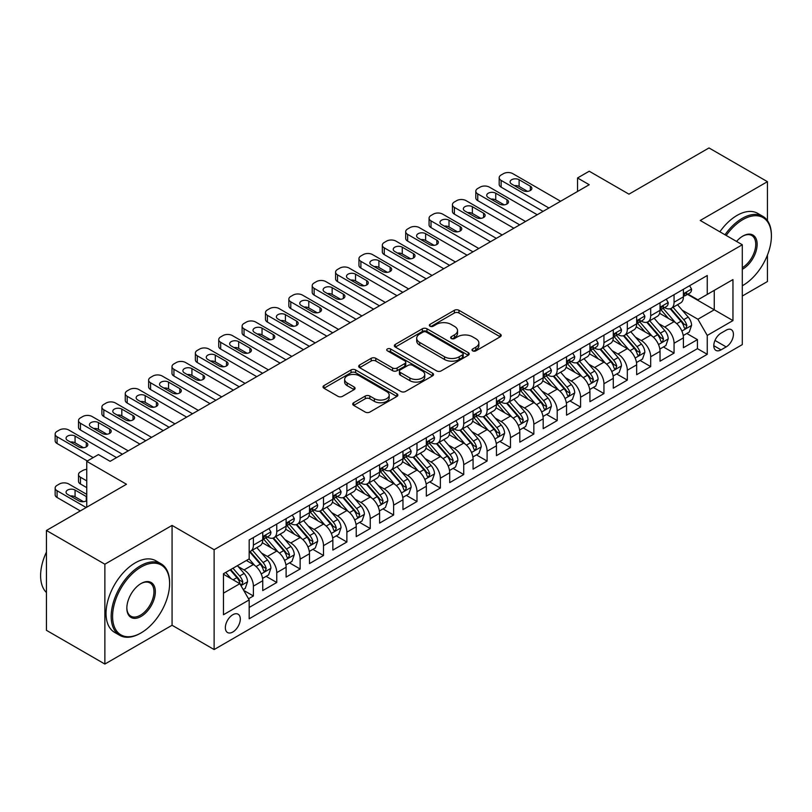 <?xml version="1.0" encoding="UTF-8"?>
<svg xmlns="http://www.w3.org/2000/svg" width="812" height="812" viewBox="0 0 812 812"><rect width="100%" height="100%" fill="white"/><g stroke="black" fill="none" stroke-linecap="round" stroke-linejoin="round"><path stroke-width="1.22" d="M472.675 350.855A2.274 1.309 0 0 0 475.883 350.855L500.253 336.777A3.248 1.878 0 0 0 501.207 335.457A3.248 1.878 0 0 0 500.253 334.128L458.963 310.296A3.248 1.878 0 0 0 454.375 310.296L430.005 324.364A2.274 1.309 0 0 0 429.335 325.287A2.274 1.309 0 0 0 430.005 326.221A2.274 1.309 0 0 0 433.212 326.221L436.369 324.394A10.383 5.999 0 0 1 451.056 324.394L454.497 326.383A10.383 5.999 0 0 1 457.532 330.626A10.383 5.999 0 0 1 454.497 334.859L451.34 336.686A2.274 1.309 0 0 0 450.67 337.609A2.274 1.309 0 0 0 451.34 338.533A2.274 1.309 0 0 0 454.547 338.533L457.704 336.716A10.383 5.999 0 0 1 472.381 336.716L475.822 338.705A10.383 5.999 0 0 1 478.867 342.938A10.383 5.999 0 0 1 475.822 347.181L472.675 348.998A2.274 1.309 0 0 0 472.005 349.921A2.274 1.309 0 0 0 472.675 350.855L472.675 348.998M232.821 632.01A10.576 6.11 120 0 0 239.733 622.682A10.576 6.11 120 0 0 238.109 614.207A10.576 6.11 120 0 0 232.821 614.735A10.576 6.11 120 0 0 225.919 624.052A10.576 6.11 120 0 0 227.533 632.528A10.576 6.11 120 0 0 232.821 632.01M353.667 402.732A3.248 1.878 0 0 0 352.723 404.061A3.248 1.878 0 0 0 353.667 405.381L365.258 412.07A3.248 1.878 0 0 0 369.846 412.07L396.916 396.449A3.248 1.878 0 0 0 397.86 395.119A3.248 1.878 0 0 0 396.916 393.8L355.626 369.957A3.248 1.878 0 0 0 351.038 369.957L323.968 385.588A3.248 1.878 0 0 0 323.014 386.908A3.248 1.878 0 0 0 323.968 388.237L337.954 396.317A3.248 1.878 0 0 0 342.542 396.317L354.133 389.628A3.248 1.878 0 0 0 355.077 388.298A3.248 1.878 0 0 0 354.133 386.979L347.191 382.97A8.678 5.014 0 0 1 344.653 379.427A8.678 5.014 0 0 1 350.002 374.799A8.678 5.014 0 0 1 359.462 375.885L386.644 391.577A8.678 5.014 0 0 1 389.192 395.119A8.678 5.014 0 0 1 383.832 399.748A8.678 5.014 0 0 1 374.373 398.662L369.846 396.053A3.248 1.878 0 0 0 365.258 396.053L353.667 402.732L353.667 405.381M767.431 220.559L767.431 181.675L708.998 147.946L628.955 194.159L589.228 171.22L577.545 177.97L589.228 184.72L110.127 461.317L98.445 454.578L86.752 461.317L86.752 507.195M104.87 564.208L104.87 664.054L172.063 625.26L172.063 525.415L104.87 564.208L46.446 530.469L126.489 484.256L86.752 461.317M172.063 525.415L214.124 549.704L742.3 244.757L742.3 344.613L214.124 649.549L214.124 549.704M767.431 181.675L700.238 220.468L742.3 244.757M436.602 370.881A3.248 1.878 0 0 0 441.19 370.881L468.26 355.26A3.248 1.878 0 0 0 469.204 353.93A3.248 1.878 0 0 0 468.26 352.611L426.96 328.769A3.248 1.878 0 0 0 422.372 328.769L395.312 344.4A3.248 1.878 0 0 0 394.358 345.719A3.248 1.878 0 0 0 395.312 347.049L436.602 370.881M388.298 351.342A2.274 1.309 0 0 1 390.602 351.667L390.602 348.967L432.583 373.205A3.248 1.878 0 0 1 433.537 374.525A3.248 1.878 0 0 1 432.583 375.854L405.513 391.475A3.248 1.878 0 0 1 400.925 391.475L359.635 367.643L359.635 364.994A3.248 1.878 0 0 0 358.681 366.313A3.248 1.878 0 0 0 359.635 367.643M359.635 364.994L371.216 358.305A3.248 1.878 0 0 1 375.804 358.305L392.551 367.968A3.248 1.878 0 0 0 397.139 367.968L404.823 363.532A3.248 1.878 0 0 0 405.777 362.213A3.248 1.878 0 0 0 404.823 360.883L387.395 350.814A2.274 1.309 0 0 1 386.725 349.891A2.274 1.309 0 0 1 388.126 348.683A2.274 1.309 0 0 1 390.602 348.967M104.87 664.054L46.446 630.325L46.446 530.469M742.3 296.035L767.431 281.531L767.431 255.11M248.543 598.779L253.395 595.978L243.691 590.385M238.17 566.553L244.036 569.943A13.225 7.633 60 0 1 253.395 586.132L262.743 580.732L262.743 590.588L276.76 582.488L266.123 576.347M261.545 553.063L267.412 556.443A13.225 7.633 60 0 1 276.76 572.643L286.108 567.243L286.108 577.088L300.135 568.999L289.498 562.858M284.91 539.564L290.787 542.954A13.225 7.633 60 0 1 300.135 559.143L309.484 553.743L309.484 563.599L323.501 555.499L312.864 549.359M308.286 526.074L314.153 529.465A13.225 7.633 60 0 1 323.501 545.654L332.849 540.254L332.849 550.11L346.876 542.01L336.239 535.869M331.651 512.575L337.528 515.965A13.225 7.633 60 0 1 346.876 532.154L356.224 526.765L356.224 536.61L370.242 528.521L359.604 522.38M355.027 499.086L360.893 502.476A13.225 7.633 60 0 1 370.242 518.665L379.59 513.265L379.59 523.121L393.617 515.021L382.98 508.88M378.402 485.596L384.269 488.986A13.225 7.633 60 0 1 393.617 505.176L402.965 499.776L402.965 509.621L416.982 501.532L406.355 495.391M401.767 472.097L407.634 475.487A13.225 7.633 60 0 1 416.982 491.676L426.33 486.286L426.33 496.132L440.358 488.032L429.721 481.902M425.143 458.607L431.01 461.998A13.225 7.633 60 0 1 440.358 478.187L449.706 472.787L449.706 482.643L463.723 474.543L453.096 468.402M448.508 445.118L454.375 448.498A13.225 7.633 60 0 1 463.723 464.697L473.071 459.298L473.071 469.143L487.098 461.054L476.461 454.913M471.884 431.619L477.75 435.009A13.225 7.633 60 0 1 487.098 451.198L496.447 445.808L496.447 455.654L510.464 447.554L499.837 441.423M495.249 418.129L501.116 421.519A13.225 7.633 60 0 1 510.464 437.709L519.812 432.309L519.812 442.164L533.839 434.065L523.202 427.924M518.624 404.64L524.491 408.02A13.225 7.633 60 0 1 533.839 424.219L543.187 418.819L543.187 428.665L557.205 420.575L546.577 414.435M541.99 391.14L547.856 394.53A13.225 7.633 60 0 1 557.205 410.72L566.553 405.33L566.553 415.176L580.58 407.076L569.943 400.945M565.365 377.651L571.232 381.041A13.225 7.633 60 0 1 580.58 397.23L589.928 391.831L589.928 401.686L603.945 393.587L593.318 387.446M588.73 364.162L594.597 367.542A13.225 7.633 60 0 1 603.945 383.741L613.293 378.341L613.293 388.187L627.321 380.097L616.684 373.956M612.106 350.662L617.973 354.052A13.225 7.633 60 0 1 627.321 370.242L636.669 364.852L636.669 374.697L650.686 366.598L640.059 360.457M635.471 337.173L641.338 340.563A13.225 7.633 60 0 1 650.686 356.752L660.034 351.352L660.034 361.208L674.061 353.108L674.061 343.263A13.225 7.633 -120 0 0 664.713 327.063L658.847 323.683M663.424 346.968L674.061 353.108M262.743 580.732A13.225 7.633 -120 0 0 253.395 564.543L246.381 560.493M286.108 567.243A13.225 7.633 -120 0 0 276.76 551.054L262.306 542.7M309.484 553.743A13.225 7.633 -120 0 0 300.135 537.554L285.682 529.211M332.849 540.254A13.225 7.633 -120 0 0 323.501 524.065L309.047 515.721M356.224 526.765A13.225 7.633 -120 0 0 346.876 510.565L332.423 502.222M379.59 513.265A13.225 7.633 -120 0 0 370.242 497.076L355.788 488.733M402.965 499.776A13.225 7.633 -120 0 0 393.617 483.587L379.163 475.243M426.33 486.286A13.225 7.633 -120 0 0 416.982 470.087L402.529 461.744M449.706 472.787A13.225 7.633 -120 0 0 440.358 456.598L425.904 448.254M473.071 459.298A13.225 7.633 -120 0 0 463.723 443.108L449.269 434.765M496.447 445.808A13.225 7.633 -120 0 0 487.098 429.609L472.645 421.266M519.812 432.309A13.225 7.633 -120 0 0 510.464 416.12L496.01 407.776M543.187 418.819A13.225 7.633 -120 0 0 533.839 402.63L519.386 394.287M566.553 405.33A13.225 7.633 -120 0 0 557.205 389.131L542.751 380.787M589.928 391.831A13.225 7.633 -120 0 0 580.58 375.641L566.126 367.298M613.293 378.341A13.225 7.633 -120 0 0 603.945 362.152L589.492 353.809M636.669 364.852A13.225 7.633 -120 0 0 627.321 348.652L612.867 340.309M660.034 351.352A13.225 7.633 -120 0 0 650.686 335.163L636.243 326.82M726.182 330.169L721.036 333.143A10.241 5.917 120 0 0 714.347 342.167A10.241 5.917 120 0 0 715.91 350.378A10.241 5.917 120 0 0 721.036 349.87L726.182 346.907A10.241 5.917 120 0 0 732.871 337.873A10.241 5.917 120 0 0 731.297 329.662A10.241 5.917 120 0 0 726.182 330.169M223.473 593.146L239.834 583.706L249.182 599.895L249.182 618.785L707.252 354.326L707.252 335.437L697.904 319.238L682.212 310.184M249.182 599.895L223.473 614.735L223.473 573.719L249.182 558.879L249.182 539.98L707.252 275.522L707.252 294.411L732.952 279.572L732.952 320.588L707.252 335.437M267.29 536.945L267.412 537.016A13.225 7.633 60 0 0 274.02 537.666L283.368 532.276A13.225 7.633 -120 0 0 286.108 526.217L286.108 518.665M290.655 523.456L290.787 523.527A13.225 7.633 60 0 0 297.395 524.176L306.743 518.777A13.225 7.633 -120 0 0 309.484 512.727L309.484 505.176M314.031 509.956L314.153 510.027A13.225 7.633 60 0 0 320.76 510.687L330.108 505.287A13.225 7.633 -120 0 0 332.849 499.238L332.849 491.676M337.406 496.467L337.528 496.538A13.225 7.633 60 0 0 344.136 497.188L353.484 491.798A13.225 7.633 -120 0 0 356.224 485.738L356.224 478.187M360.772 482.978L360.893 483.049A13.225 7.633 60 0 0 367.501 483.698L376.849 478.298A13.225 7.633 -120 0 0 379.59 472.249L379.59 464.697M384.147 469.478L384.269 469.549A13.225 7.633 60 0 0 390.876 470.209L400.225 464.809A13.225 7.633 -120 0 0 402.965 458.76L402.965 451.198M407.512 455.989L407.634 456.06A13.225 7.633 60 0 0 414.242 456.709L423.59 451.32A13.225 7.633 -120 0 0 426.33 445.26L426.33 437.709M430.888 442.499L431.01 442.57A13.225 7.633 60 0 0 437.617 443.22L446.965 437.82A13.225 7.633 -120 0 0 449.706 431.771L449.706 424.219M454.253 429L454.375 429.071A13.225 7.633 60 0 0 460.983 429.731L470.331 424.331A13.225 7.633 -120 0 0 473.071 418.281L473.071 410.72M477.629 415.511L477.75 415.582A13.225 7.633 60 0 0 484.358 416.231L493.706 410.842A13.225 7.633 -120 0 0 496.447 404.782L496.447 397.23M500.994 402.021L501.116 402.082A13.225 7.633 60 0 0 507.733 402.742L517.082 397.342A13.225 7.633 -120 0 0 519.812 391.293L519.812 383.741M524.369 388.522L524.491 388.593A13.225 7.633 60 0 0 531.099 389.252L540.447 383.853A13.225 7.633 -120 0 0 543.187 377.803L543.187 370.242M547.735 375.032L547.856 375.103A13.225 7.633 60 0 0 554.474 375.753L563.822 370.363A13.225 7.633 -120 0 0 566.553 364.304L566.553 356.752M571.11 361.533L571.232 361.604A13.225 7.633 60 0 0 577.839 362.264L587.188 356.864A13.225 7.633 -120 0 0 589.928 350.814L589.928 343.253M594.475 348.043L594.597 348.115A13.225 7.633 60 0 0 601.215 348.774L610.563 343.374A13.225 7.633 -120 0 0 613.293 337.325L613.293 329.763M617.851 334.554L617.973 334.625A13.225 7.633 60 0 0 624.58 335.275L633.928 329.875A13.225 7.633 -120 0 0 636.669 323.826L636.669 316.274M641.216 321.055L641.338 321.126A13.225 7.633 60 0 0 647.956 321.785L657.304 316.386A13.225 7.633 -120 0 0 660.034 310.336L660.034 302.774M249.182 607.447L697.437 348.652L697.437 339.619L683.41 347.709L683.41 337.863A13.225 7.633 -120 0 0 674.061 321.674L659.608 313.32M664.592 307.565L664.713 307.636A13.225 7.633 -120 0 0 671.321 308.296A13.225 7.633 -120 0 0 674.061 302.237L674.061 294.685M671.321 308.296L680.669 302.896A13.225 7.633 -120 0 0 683.41 296.847L683.41 289.285M253.395 537.554L253.395 545.116A13.225 7.633 60 0 1 250.654 551.165A13.225 7.633 60 0 1 249.182 551.693M250.654 551.165L260.002 545.765A13.225 7.633 -120 0 0 262.743 539.716L262.743 532.154M276.76 524.065L276.76 531.616A13.225 7.633 60 0 1 274.02 537.666M300.135 510.565L300.135 518.127A13.225 7.633 60 0 1 297.395 524.176M323.501 497.076L323.501 504.638A13.225 7.633 60 0 1 320.76 510.687M346.876 483.587L346.876 491.138A13.225 7.633 60 0 1 344.136 497.188M370.242 470.087L370.242 477.649A13.225 7.633 60 0 1 367.501 483.698M393.617 456.598L393.617 464.149A13.225 7.633 60 0 1 390.876 470.209M416.982 443.108L416.982 450.66A13.225 7.633 60 0 1 414.242 456.709M440.358 429.609L440.358 437.171A13.225 7.633 60 0 1 437.617 443.22M463.723 416.12L463.723 423.671A13.225 7.633 60 0 1 460.983 429.731M487.098 402.63L487.098 410.182A13.225 7.633 60 0 1 484.358 416.231M510.464 389.131L510.464 396.692A13.225 7.633 60 0 1 507.733 402.742M533.839 375.641L533.839 383.193A13.225 7.633 60 0 1 531.099 389.252M557.205 362.152L557.205 369.704A13.225 7.633 60 0 1 554.474 375.753M580.58 348.652L580.58 356.214A13.225 7.633 60 0 1 577.839 362.264M603.945 335.163L603.945 342.715A13.225 7.633 60 0 1 601.215 348.774M627.321 321.664L627.321 329.225A13.225 7.633 60 0 1 624.58 335.275M650.686 308.174L650.686 315.736A13.225 7.633 60 0 1 647.956 321.785M650.686 356.752L650.686 366.598M627.321 370.242L627.321 380.097M603.945 383.741L603.945 393.587M580.58 397.23L580.58 407.076M557.205 410.72L557.205 420.575M533.839 424.219L533.839 434.065M510.464 437.709L510.464 447.554M487.098 451.198L487.098 461.054M463.723 464.697L463.723 474.543M440.358 478.187L440.358 488.032M416.982 491.676L416.982 501.532M393.617 505.176L393.617 515.021M370.242 518.665L370.242 528.521M346.876 532.154L346.876 542.01M323.501 545.654L323.501 555.499M300.135 559.143L300.135 568.999M276.76 572.643L276.76 582.488M253.395 586.132L253.395 595.978M239.834 583.706L223.473 574.257M697.904 319.238L714.255 309.798L714.255 290.361L732.952 279.572M687.49 294.34L732.952 320.588M687.957 294.076L697.904 299.811L707.252 294.411M172.063 625.26L214.124 649.549M577.545 177.97L577.545 191.459M686.8 333.478L697.437 339.619M697.437 348.652L707.252 354.326M473.579 351.17L475.822 349.881A10.383 5.999 0 0 0 478.867 345.638L478.867 342.938M457.532 330.626L457.532 333.316A10.383 5.999 0 0 1 454.497 337.559L452.243 338.858M500.212 336.807L458.963 312.996A3.248 1.878 0 0 0 454.375 312.996L430.908 326.536M468.209 355.28L426.96 331.469A3.248 1.878 0 0 0 422.372 331.469L395.353 347.069M462.525 354.854A2.274 1.309 0 0 0 463.185 353.93A2.274 1.309 0 0 0 462.525 353.007L426.28 332.078A2.274 1.309 0 0 0 423.062 332.078L419.743 333.996A10.383 5.999 0 0 0 416.698 338.239A10.383 5.999 0 0 0 419.743 342.471L444.509 356.783A10.383 5.999 0 0 0 459.196 356.783L462.525 354.854L462.525 357.554A2.274 1.309 0 0 0 463.185 356.63L463.185 353.93M416.698 338.239L416.698 340.938A10.383 5.999 0 0 0 419.743 345.171L419.743 342.471M462.525 357.554L459.196 359.483A10.383 5.999 0 0 1 444.509 359.483L419.743 345.171M359.675 367.663L371.216 361.005L371.216 358.305M405.777 362.213L405.777 364.913A3.248 1.878 0 0 1 404.823 366.232L397.139 370.668A3.248 1.878 0 0 1 392.551 370.668L375.804 361.005A3.248 1.878 0 0 0 371.216 361.005M390.602 351.667L432.542 375.875M409.928 378.006A8.678 5.014 0 0 0 419.388 379.092A8.678 5.014 0 0 0 424.747 374.464A8.678 5.014 0 0 0 422.199 370.922L412.628 365.39A3.248 1.878 0 0 0 408.04 365.39L400.357 369.825A3.248 1.878 0 0 0 399.402 371.145A3.248 1.878 0 0 0 400.357 372.475L409.928 378.006L409.928 380.706A8.678 5.014 0 0 0 419.388 381.792A8.678 5.014 0 0 0 424.747 377.164L424.747 374.464M399.402 371.145L399.402 373.845A3.248 1.878 0 0 0 400.357 375.174L400.357 372.475M409.928 380.706L400.357 375.174M389.192 395.119L389.192 397.819A8.678 5.014 0 0 1 383.832 402.447A8.678 5.014 0 0 1 374.373 401.361L369.846 398.743A3.248 1.878 0 0 0 365.258 398.743L353.717 405.411M344.653 379.427L344.653 382.127A8.678 5.014 0 0 0 347.191 385.67L347.191 382.97M354.083 389.648L347.191 385.67M396.865 396.469L355.626 372.657A3.248 1.878 0 0 0 351.038 372.657L324.008 388.258L323.968 385.588M683.217 335.549L689.256 332.057L691.591 325.307A8.759 5.055 -120 0 0 688.18 317.086L677.502 304.723M675.361 322.526L663.16 308.398M668.418 318.405L661.333 310.204A20.99 12.119 -120 0 0 660.684 309.473M670.133 308.763L680.933 321.268A8.759 5.055 60 0 1 684.059 327.307L684.689 328.342L685.876 328.18L686.861 325.683A8.759 5.055 -120 0 0 683.734 319.654L673.057 307.291M670.763 308.56L682.374 321.999A4.466 2.578 60 0 1 683.501 323.744L686.861 325.683M548.912 207.994L501.116 180.396A6.608 3.816 -0 0 1 499.187 177.696A6.608 3.816 -0 0 1 501.116 174.996L503.46 173.656A6.608 3.816 -0 0 1 512.808 173.656L560.595 201.244M499.187 177.696L499.187 184.446A6.608 3.816 180 0 0 501.116 187.146L543.066 211.364M689.601 285.712L691.591 289.153A8.759 5.055 60 0 1 689.774 293.03L685.338 295.588A8.759 5.055 -120 0 0 686.861 293.568L686.678 292.797M511.631 184.04A5.288 3.055 180 0 1 510.088 181.878A5.288 3.055 180 0 1 513.346 179.066A5.288 3.055 180 0 1 519.112 179.726L530.327 186.202A5.288 3.055 180 0 1 531.88 188.364A5.288 3.055 180 0 1 528.612 191.175A5.288 3.055 180 0 1 522.857 190.515L511.631 184.04M683.704 296.004L683.734 296.004A8.759 5.055 -120 0 0 685.338 295.588M685.734 292.919L686.861 293.568C686.313 292.249 685.379 292.797 684.059 295.192A8.759 5.055 60 0 1 683.41 296.441M514.382 185.633A5.288 3.055 180 0 1 519.112 186.466L527.577 191.358M742.3 285.783L742.889 285.438L742.3 285.783A40.326 23.284 120 0 0 742.889 285.438L742.889 285.438A40.326 23.284 120 0 0 771.4 236.059A40.326 23.284 120 0 0 742.889 219.595A40.326 23.284 120 0 0 726.202 235.46M724.994 234.769A41.31 23.852 -60 0 1 742.188 218.377A41.31 23.852 -60 0 1 762.844 216.337A41.31 23.852 -60 0 1 771.4 235.247L771.4 236.059M736.545 241.438A20.158 11.642 -60 0 1 742.889 236.059A20.158 11.642 -60 0 1 757.139 244.29A20.158 11.642 -60 0 1 742.889 268.975A20.158 11.642 -60 0 1 742.3 269.3M719.858 231.796A41.31 23.852 -60 0 1 737.042 215.413A41.31 23.852 -60 0 1 757.697 213.363L762.844 216.337M742.3 267.696A19.173 11.063 120 0 0 754.734 250.796A19.173 11.063 120 0 0 751.77 235.51A19.173 11.063 120 0 0 742.533 236.272M140.395 633.289L141.095 632.883A40.326 23.284 120 0 0 169.606 583.503A40.326 23.284 120 0 0 141.095 567.04A40.326 23.284 120 0 0 112.584 616.42A40.326 23.284 120 0 0 141.095 632.883L140.395 633.289A41.31 23.852 -60 0 1 119.74 635.339A41.31 23.852 -60 0 1 113.406 602.23A41.31 23.852 -60 0 1 140.395 565.822A41.31 23.852 -60 0 1 161.05 563.782A41.31 23.852 -60 0 1 169.606 582.691L169.606 583.503M141.095 616.42A20.158 11.642 -60 0 1 126.834 608.188A20.158 11.642 -60 0 1 141.095 583.503L141.095 583.503A20.158 11.642 -60 0 1 155.346 591.735A20.158 11.642 -60 0 1 141.095 616.42M126.845 607.782A19.173 11.063 120 0 0 130.803 616.156A19.173 11.063 120 0 0 140.395 615.212A19.173 11.063 120 0 0 152.92 598.312A19.173 11.063 120 0 0 149.976 582.955A19.173 11.063 120 0 0 140.74 583.706M119.74 635.339L114.593 632.365A41.31 23.852 -60 0 1 108.26 599.256A41.31 23.852 -60 0 1 135.249 562.858A41.31 23.852 -60 0 1 155.904 560.808L161.05 563.782M46.446 592.537A41.31 23.852 -60 0 1 46.446 552.058M659.841 349.038L665.881 345.557L668.215 338.807A8.759 5.055 -120 0 0 664.805 330.585L654.127 318.223M651.985 336.016L639.785 321.887M645.043 331.905L637.958 323.704A20.99 12.119 -120 0 0 637.308 322.973M646.758 322.262L657.558 334.767A8.759 5.055 60 0 1 660.684 340.796L661.323 341.832L662.501 341.669L663.485 339.183A8.759 5.055 -120 0 0 660.369 333.143L649.691 320.781M647.397 322.059L658.999 335.488A4.466 2.578 60 0 1 660.126 337.234L663.485 339.183M636.476 362.528L642.515 359.046L644.85 352.296A8.759 5.055 -120 0 0 641.439 344.075L630.762 331.712M628.62 349.505L616.42 335.376M621.677 345.394L614.593 337.193A20.99 12.119 -120 0 0 613.943 336.462M623.393 335.752L634.192 348.257A8.759 5.055 60 0 1 637.318 354.286L637.948 355.331L639.135 355.159L640.12 352.672A8.759 5.055 -120 0 0 636.994 346.643L626.316 334.27M624.022 335.549L635.634 348.987A4.466 2.578 60 0 1 636.76 350.733L640.12 352.672M613.101 376.027L619.14 372.535L621.474 365.786A8.759 5.055 -120 0 0 618.064 357.564L607.386 345.202M605.244 363.005L593.044 348.876M598.302 358.884L591.217 350.682A20.99 12.119 -120 0 0 590.568 349.962M600.017 349.241L610.817 361.746A8.759 5.055 60 0 1 613.943 367.785L614.582 368.821L615.76 368.658L616.744 366.161A8.759 5.055 -120 0 0 613.628 360.132L602.951 347.769M600.657 349.038L612.258 362.477A4.466 2.578 60 0 1 613.385 364.223L616.744 366.161M589.735 389.516L595.775 386.035L598.109 379.285A8.759 5.055 -120 0 0 594.699 371.064L584.021 358.701M581.879 376.494L569.669 362.365M574.937 372.383L567.852 364.182A20.99 12.119 -120 0 0 567.202 363.451M576.652 362.741L587.452 375.245A8.759 5.055 60 0 1 590.578 381.275L591.207 382.31L592.395 382.147L593.379 379.661A8.759 5.055 -120 0 0 590.253 373.621L579.575 361.259M577.281 362.538L588.893 375.966A4.466 2.578 60 0 1 590.019 377.712L593.379 379.661M525.537 221.483L477.75 193.895A6.608 3.816 -0 0 1 475.812 191.196A6.608 3.816 -0 0 1 477.75 188.496L480.085 187.146A6.608 3.816 -0 0 1 489.433 187.146L537.229 214.733M475.812 191.196L475.812 197.935A6.608 3.816 180 0 0 477.75 200.635L519.7 224.853M666.236 299.202L668.215 302.643A8.759 5.055 60 0 1 666.408 306.52L661.963 309.078A8.759 5.055 -120 0 0 663.485 307.068L663.302 306.286M488.266 197.529A5.288 3.055 180 0 1 486.713 195.377A5.288 3.055 180 0 1 489.981 192.556A5.288 3.055 180 0 1 495.746 193.215L506.962 199.691A5.288 3.055 180 0 1 508.515 201.853A5.288 3.055 180 0 1 505.247 204.675A5.288 3.055 180 0 1 499.481 204.015L488.266 197.529M660.329 309.494L660.369 309.494A8.759 5.055 -120 0 0 661.963 309.078M662.359 306.408L663.485 307.068C662.937 305.748 662.003 306.286 660.684 308.682A8.759 5.055 60 0 1 660.034 309.93M491.016 199.123A5.288 3.055 180 0 1 495.746 199.965L504.211 204.847M502.171 234.972L454.375 207.385A6.608 3.816 -0 0 1 452.436 204.685A6.608 3.816 -0 0 1 454.375 201.985L456.709 200.635A6.608 3.816 -0 0 1 466.058 200.635L513.854 228.233M452.436 204.685L452.436 211.435A6.608 3.816 180 0 0 454.375 214.135L496.325 238.352M642.86 312.691L644.85 316.132A8.759 5.055 60 0 1 643.033 320.009L638.597 322.577A8.759 5.055 -120 0 0 640.12 320.557L639.937 319.776M464.89 211.029A5.288 3.055 180 0 1 463.347 208.867A5.288 3.055 180 0 1 466.606 206.045A5.288 3.055 180 0 1 472.371 206.705L483.587 213.191A5.288 3.055 180 0 1 485.14 215.342A5.288 3.055 180 0 1 481.871 218.164A5.288 3.055 180 0 1 476.116 217.504L464.89 211.029M636.963 322.983L636.994 322.983A8.759 5.055 -120 0 0 638.597 322.577M638.983 319.908L640.12 320.557C639.572 319.238 638.628 319.776 637.318 322.181A8.759 5.055 60 0 1 636.669 323.42M467.641 212.612A5.288 3.055 180 0 1 472.371 213.454L480.836 218.347M478.796 248.472L431.01 220.874A6.608 3.816 -0 0 1 429.071 218.174A6.608 3.816 -0 0 1 431.01 215.484L433.344 214.135A6.608 3.816 -0 0 1 442.692 214.135L490.489 241.722M429.071 218.174L429.071 224.924A6.608 3.816 180 0 0 431.01 227.624L472.96 251.842M619.495 326.191L621.474 329.631A8.759 5.055 60 0 1 619.668 333.509L615.222 336.067A8.759 5.055 -120 0 0 616.744 334.047L616.562 333.275M441.525 224.518A5.288 3.055 180 0 1 439.972 222.356A5.288 3.055 180 0 1 443.24 219.544A5.288 3.055 180 0 1 449.006 220.204L460.221 226.68A5.288 3.055 180 0 1 461.764 228.842A5.288 3.055 180 0 1 458.506 231.653A5.288 3.055 180 0 1 452.741 230.994L441.525 224.518M613.588 336.483L613.628 336.483A8.759 5.055 -120 0 0 615.222 336.067M615.618 333.397L616.744 334.047C616.196 332.727 615.263 333.275 613.943 335.671A8.759 5.055 60 0 1 613.293 336.919M444.276 226.112A5.288 3.055 180 0 1 449.006 226.944L457.471 231.836M455.43 261.961L407.634 234.374A6.608 3.816 -0 0 1 405.695 231.674A6.608 3.816 -0 0 1 407.634 228.974L409.969 227.624A6.608 3.816 -0 0 1 419.317 227.624L467.113 255.212M405.695 231.674L405.695 238.413A6.608 3.816 180 0 0 407.634 241.113L449.584 265.331M596.12 339.68L598.109 343.121A8.759 5.055 60 0 1 596.292 346.998L591.857 349.566A8.759 5.055 -120 0 0 593.379 347.546L593.196 346.765M418.15 238.017A5.288 3.055 180 0 1 416.607 235.856A5.288 3.055 180 0 1 419.865 233.034A5.288 3.055 180 0 1 425.63 233.694L436.846 240.169A5.288 3.055 180 0 1 438.399 242.331A5.288 3.055 180 0 1 435.13 245.153A5.288 3.055 180 0 1 429.375 244.493L418.15 238.017M590.222 349.972L590.253 349.972A8.759 5.055 -120 0 0 591.857 349.566M592.242 346.886L593.379 347.546C592.831 346.227 591.887 346.765 590.578 349.16A8.759 5.055 60 0 1 589.928 350.408M420.9 239.601A5.288 3.055 180 0 1 425.63 240.443L434.095 245.325M566.36 403.006L572.399 399.524L574.734 392.775A8.759 5.055 -120 0 0 571.323 384.553L560.645 372.19M558.504 389.993L546.303 375.854M551.561 385.873L544.476 377.671A20.99 12.119 -120 0 0 543.827 376.941M553.276 376.23L564.076 388.735A8.759 5.055 60 0 1 567.202 394.774L567.842 395.809L569.019 395.637L570.004 393.15A8.759 5.055 -120 0 0 566.888 387.121L556.21 374.758M553.916 376.027L565.517 389.466A4.466 2.578 60 0 1 566.644 391.211L570.004 393.15M432.055 275.451L384.269 247.863A6.608 3.816 -0 0 1 382.33 245.163A6.608 3.816 -0 0 1 384.269 242.463L386.603 241.113A6.608 3.816 -0 0 1 395.952 241.113L443.748 268.711M382.33 245.163L382.33 251.913A6.608 3.816 180 0 0 384.269 254.613L426.219 278.831M572.754 353.179L574.734 356.61A8.759 5.055 60 0 1 572.927 360.487L568.481 363.055A8.759 5.055 -120 0 0 570.004 361.035L569.821 360.264M394.784 251.507A5.288 3.055 180 0 1 393.231 249.345A5.288 3.055 180 0 1 396.5 246.523A5.288 3.055 180 0 1 402.265 247.183L413.481 253.669A5.288 3.055 180 0 1 415.023 255.821A5.288 3.055 180 0 1 411.765 258.642A5.288 3.055 180 0 1 406 257.983L394.784 251.507M566.847 363.461L566.888 363.461A8.759 5.055 -120 0 0 568.481 363.055M568.877 360.386L570.004 361.035C569.456 359.716 568.522 360.254 567.202 362.659A8.759 5.055 60 0 1 566.553 363.898M397.535 253.09A5.288 3.055 180 0 1 402.265 253.933L410.73 258.825M542.984 416.505L549.024 413.014L551.368 406.274A8.759 5.055 -120 0 0 547.958 398.042L537.28 385.68M535.138 403.483L522.928 389.354M528.196 399.372L521.111 391.171A20.99 12.119 -120 0 0 520.462 390.44M529.911 389.719L540.711 402.224A8.759 5.055 60 0 1 543.827 408.263L544.466 409.299L545.654 409.136L546.638 406.639A8.759 5.055 -120 0 0 543.512 400.61L532.834 388.248M530.54 389.516L542.152 402.955A4.466 2.578 60 0 1 543.269 404.701L546.638 406.639M519.619 429.995L525.658 426.513L527.993 419.763A8.759 5.055 -120 0 0 524.582 411.542L513.905 399.179M511.763 416.972L499.563 402.843M504.82 412.861L497.736 404.66A20.99 12.119 -120 0 0 497.086 403.929M506.536 403.219L517.335 415.724A8.759 5.055 60 0 1 520.462 421.753L521.101 422.798L522.278 422.626L523.263 420.139A8.759 5.055 -120 0 0 520.147 414.1L509.469 401.737M507.175 403.016L518.777 416.444A4.466 2.578 60 0 1 519.903 418.19L523.263 420.139M496.244 443.494L502.283 440.002L504.628 433.253A8.759 5.055 -120 0 0 501.217 425.031L490.539 412.669M488.398 430.472L476.187 416.333M481.445 426.351L474.37 418.15A20.99 12.119 -120 0 0 473.721 417.419M483.17 416.708L493.97 429.213A8.759 5.055 60 0 1 497.086 435.252L497.726 436.288L498.913 436.115L499.898 433.628A8.759 5.055 -120 0 0 496.771 427.599L486.094 415.236M483.8 416.505L495.411 429.944A4.466 2.578 60 0 1 496.528 431.69L499.898 433.628M472.878 456.983L478.918 453.492L481.252 446.752A8.759 5.055 -120 0 0 477.842 438.521L467.164 426.158M465.022 443.961L452.822 429.832M458.08 439.85L450.995 431.649A20.99 12.119 -120 0 0 450.345 430.918M459.795 430.198L470.595 442.702A8.759 5.055 60 0 1 473.721 448.742L474.36 449.777L475.538 449.615L476.522 447.118A8.759 5.055 -120 0 0 473.406 441.089L462.728 428.726M460.434 429.995L472.036 443.433A4.466 2.578 60 0 1 473.163 445.179L476.522 447.118M449.503 470.473L455.542 466.991L457.877 460.242A8.759 5.055 -120 0 0 454.466 452.02L443.788 439.657M441.657 457.45L429.446 443.322M434.704 453.34L427.63 445.138A20.99 12.119 -120 0 0 426.98 444.408M436.43 443.697L447.229 456.202A8.759 5.055 60 0 1 450.345 462.231L450.985 463.276L452.172 463.104L453.157 460.617A8.759 5.055 -120 0 0 450.031 454.578L439.353 442.215M437.059 443.494L448.671 456.933A4.466 2.578 60 0 1 449.787 458.668L453.157 460.617M408.69 288.95L360.893 261.352A6.608 3.816 -0 0 1 358.955 258.652A6.608 3.816 -0 0 1 360.893 255.963L363.228 254.613A6.608 3.816 -0 0 1 372.576 254.613L420.372 282.2M358.955 258.652L358.955 265.402A6.608 3.816 180 0 0 360.893 268.102L402.843 292.32M549.379 366.669L551.368 370.11A8.759 5.055 60 0 1 549.551 373.987L545.116 376.545A8.759 5.055 -120 0 0 546.638 374.525L546.456 373.753M371.409 264.996A5.288 3.055 180 0 1 369.866 262.844A5.288 3.055 180 0 1 373.124 260.023A5.288 3.055 180 0 1 378.889 260.682L390.105 267.158A5.288 3.055 180 0 1 391.658 269.32A5.288 3.055 180 0 1 388.39 272.142A5.288 3.055 180 0 1 382.625 271.472L371.409 264.996M543.482 376.961L543.512 376.961A8.759 5.055 -120 0 0 545.116 376.545M545.502 373.875L546.638 374.525C546.08 373.205 545.146 373.753 543.827 376.149A8.759 5.055 60 0 1 543.187 377.397M374.159 266.59A5.288 3.055 180 0 1 378.889 267.432L387.354 272.314M385.314 302.44L337.528 274.852A6.608 3.816 -0 0 1 335.589 272.152A6.608 3.816 -0 0 1 337.528 269.452L339.863 268.102A6.608 3.816 -0 0 1 349.211 268.102L397.007 295.69M335.589 272.152L335.589 278.892A6.608 3.816 180 0 0 337.528 281.591L379.478 305.82M526.003 380.158L527.993 383.599A8.759 5.055 60 0 1 526.176 387.476L521.74 390.044A8.759 5.055 -120 0 0 523.263 388.024L523.08 387.243M348.043 278.496A5.288 3.055 180 0 1 346.491 276.334A5.288 3.055 180 0 1 349.759 273.512A5.288 3.055 180 0 1 355.524 274.172L366.74 280.647A5.288 3.055 180 0 1 368.283 282.809A5.288 3.055 180 0 1 365.024 285.631A5.288 3.055 180 0 1 359.259 284.971L348.043 278.496M520.106 390.45L520.147 390.45A8.759 5.055 -120 0 0 521.74 390.044M522.136 387.365L523.263 388.024C522.715 386.705 521.781 387.243 520.462 389.638A8.759 5.055 60 0 1 519.812 390.887M350.794 280.079A5.288 3.055 180 0 1 355.524 280.922L363.989 285.804M361.949 315.939L314.153 288.341A6.608 3.816 -0 0 1 312.214 285.641A6.608 3.816 -0 0 1 314.153 282.941L316.487 281.591A6.608 3.816 -0 0 1 325.835 281.591L373.632 309.189M312.214 285.641L312.214 292.391A6.608 3.816 180 0 0 314.153 295.091L356.103 319.309M502.638 393.658L504.628 397.098A8.759 5.055 60 0 1 502.811 400.966L498.365 403.534A8.759 5.055 -120 0 0 499.898 401.514L499.715 400.742M324.668 291.985A5.288 3.055 180 0 1 323.125 289.823A5.288 3.055 180 0 1 326.383 287.001A5.288 3.055 180 0 1 332.149 287.671L343.364 294.147A5.288 3.055 180 0 1 344.917 296.299A5.288 3.055 180 0 1 341.649 299.12A5.288 3.055 180 0 1 335.884 298.461L324.668 291.985M496.741 403.94L496.771 403.94A8.759 5.055 -120 0 0 498.365 403.534M498.761 400.864L499.898 401.514C499.339 400.194 498.406 400.732 497.086 403.138A8.759 5.055 60 0 1 496.447 404.376M327.419 293.568A5.288 3.055 180 0 1 332.149 294.411L340.614 299.303M338.574 329.428L290.787 301.831A6.608 3.816 -0 0 1 288.849 299.131A6.608 3.816 -0 0 1 290.787 296.441L293.122 295.091A6.608 3.816 -0 0 1 302.47 295.091L350.256 322.679M288.849 299.131L288.849 305.88A6.608 3.816 180 0 0 290.787 308.58L332.737 332.798M479.263 407.147L481.252 410.588A8.759 5.055 60 0 1 479.435 414.465L475 417.023A8.759 5.055 -120 0 0 476.522 415.013L476.339 414.232M301.303 305.474A5.288 3.055 180 0 1 299.75 303.323A5.288 3.055 180 0 1 303.018 300.501A5.288 3.055 180 0 1 308.773 301.161L319.999 307.636A5.288 3.055 180 0 1 321.542 309.798A5.288 3.055 180 0 1 318.284 312.62A5.288 3.055 180 0 1 312.518 311.95L301.303 305.474M473.366 417.439L473.406 417.439A8.759 5.055 -120 0 0 475 417.023M475.396 414.353L476.522 415.013C475.974 413.694 475.04 414.232 473.721 416.627A8.759 5.055 60 0 1 473.071 417.875M304.053 307.068A5.288 3.055 180 0 1 308.773 307.91L317.248 312.793M315.208 342.918L267.412 315.33A6.608 3.816 -0 0 1 265.473 312.63A6.608 3.816 -0 0 1 267.412 309.93L269.746 308.58A6.608 3.816 -0 0 1 279.095 308.58L326.891 336.178M265.473 312.63L265.473 319.38A6.608 3.816 180 0 0 267.412 322.07L309.362 346.298M455.897 420.636L457.877 424.077A8.759 5.055 60 0 1 456.07 427.954L451.624 430.522A8.759 5.055 -120 0 0 453.157 428.503L452.964 427.721M277.927 318.974A5.288 3.055 180 0 1 276.385 316.812A5.288 3.055 180 0 1 279.643 313.99A5.288 3.055 180 0 1 285.408 314.65L296.624 321.126A5.288 3.055 180 0 1 298.177 323.288A5.288 3.055 180 0 1 294.908 326.109A5.288 3.055 180 0 1 289.143 325.45L277.927 318.974M450 430.928L450.031 430.928A8.759 5.055 -120 0 0 451.624 430.522M452.02 427.853L453.157 428.503C452.599 427.183 451.665 427.721 450.345 430.116A8.759 5.055 60 0 1 449.706 431.365M280.678 320.557A5.288 3.055 180 0 1 285.408 321.4L293.873 326.292M426.138 483.972L432.177 480.481L434.511 473.731A8.759 5.055 -120 0 0 431.101 465.509L420.423 453.147M418.281 470.95L406.081 456.821M411.339 466.829L404.254 458.628A20.99 12.119 -120 0 0 403.605 457.897M413.054 457.186L423.854 469.691A8.759 5.055 60 0 1 426.98 475.73L427.619 476.766L428.797 476.603L429.781 474.106A8.759 5.055 -120 0 0 426.655 468.077L415.977 455.715M413.694 456.983L425.295 470.422A4.466 2.578 60 0 1 426.422 472.168L429.781 474.106M291.833 356.417L244.036 328.819A6.608 3.816 -0 0 1 242.108 326.119A6.608 3.816 -0 0 1 244.036 323.42L246.381 322.07A6.608 3.816 -0 0 1 255.729 322.07L303.515 349.667M242.108 326.119L242.108 332.869A6.608 3.816 180 0 0 244.036 335.569L285.986 359.787M432.522 434.136L434.511 437.577A8.759 5.055 60 0 1 432.694 441.444L428.259 444.012A8.759 5.055 -120 0 0 429.781 441.992L429.599 441.22M254.562 332.463A5.288 3.055 180 0 1 253.009 330.301A5.288 3.055 180 0 1 256.277 327.48A5.288 3.055 180 0 1 262.032 328.149L273.258 334.625A5.288 3.055 180 0 1 274.801 336.777A5.288 3.055 180 0 1 271.543 339.599A5.288 3.055 180 0 1 265.778 338.939L254.562 332.463M426.625 444.418L426.655 444.418A8.759 5.055 -120 0 0 428.259 444.012M428.655 441.342L429.781 441.992C429.233 440.672 428.3 441.21 426.98 443.616A8.759 5.055 60 0 1 426.33 444.864M257.313 334.047A5.288 3.055 180 0 1 262.032 334.889L270.508 339.781M402.762 497.462L408.801 493.97L411.136 487.23A8.759 5.055 -120 0 0 407.725 478.999L397.048 466.636M394.916 484.439L382.706 470.31M387.963 480.328L380.889 472.127A20.99 12.119 -120 0 0 380.229 471.396M389.689 470.686L400.489 483.191A8.759 5.055 60 0 1 403.605 489.22L404.244 490.255L405.432 490.093L406.416 487.596A8.759 5.055 -120 0 0 403.29 481.567L392.612 469.204M390.318 470.473L401.93 483.911A4.466 2.578 60 0 1 403.046 485.657L406.416 487.596M268.467 369.907L220.671 342.309A6.608 3.816 -0 0 1 218.732 339.619A6.608 3.816 -0 0 1 220.671 336.919L223.006 335.569A6.608 3.816 -0 0 1 232.354 335.569L280.15 363.157M218.732 339.619L218.732 346.359A6.608 3.816 180 0 0 220.671 349.058L262.621 373.276M409.157 447.625L411.136 451.066A8.759 5.055 60 0 1 409.329 454.943L404.883 457.501A8.759 5.055 -120 0 0 406.416 455.491L406.223 454.71M231.187 345.953A5.288 3.055 180 0 1 229.644 343.801A5.288 3.055 180 0 1 232.902 340.979A5.288 3.055 180 0 1 238.667 341.639L249.883 348.115A5.288 3.055 180 0 1 251.436 350.276A5.288 3.055 180 0 1 248.167 353.098A5.288 3.055 180 0 1 242.402 352.428L231.187 345.953M403.249 457.917L403.29 457.917A8.759 5.055 -120 0 0 404.883 457.501M405.279 454.832L406.416 455.491C405.858 454.172 404.924 454.71 403.605 457.105A8.759 5.055 60 0 1 402.965 458.354M233.937 347.546A5.288 3.055 180 0 1 238.667 348.389L247.132 353.271M379.397 510.951L385.436 507.47L387.771 500.72A8.759 5.055 -120 0 0 384.36 492.498L373.682 480.136M371.541 497.929L359.34 483.8M364.598 493.818L357.513 485.617A20.99 12.119 -120 0 0 356.864 484.886M366.313 484.175L377.113 496.68A8.759 5.055 60 0 1 380.239 502.709L380.879 503.755L382.056 503.582L383.041 501.095A8.759 5.055 -120 0 0 379.914 495.056L369.237 482.693M366.953 483.972L378.554 497.411A4.466 2.578 60 0 1 379.681 499.157L383.041 501.095M245.092 383.396L197.296 355.808A6.608 3.816 -0 0 1 195.367 353.108A6.608 3.816 -0 0 1 197.296 350.408L199.64 349.058A6.608 3.816 -0 0 1 208.988 349.058L256.775 376.656M195.367 353.108L195.367 359.858A6.608 3.816 180 0 0 197.296 362.548L239.246 386.776M385.781 461.114L387.771 464.555A8.759 5.055 60 0 1 385.954 468.433L381.518 471.001A8.759 5.055 -120 0 0 383.041 468.981L382.858 468.199M207.821 359.452A5.288 3.055 180 0 1 206.268 357.29A5.288 3.055 180 0 1 209.537 354.468A5.288 3.055 180 0 1 215.292 355.128L226.518 361.604A5.288 3.055 180 0 1 228.06 363.766A5.288 3.055 180 0 1 224.802 366.588A5.288 3.055 180 0 1 219.037 365.928L207.821 359.452M379.884 471.407L379.914 471.407A8.759 5.055 -120 0 0 381.518 471.001M381.914 468.331L383.041 468.981C382.493 467.661 381.559 468.199 380.239 470.595A8.759 5.055 60 0 1 379.59 471.843M210.572 361.035A5.288 3.055 180 0 1 215.292 361.878L223.767 366.77M356.021 524.451L362.061 520.959L364.395 514.209A8.759 5.055 -120 0 0 360.985 505.988L350.307 493.625M348.175 511.428L335.965 497.299M341.223 507.307L334.138 499.106A20.99 12.119 -120 0 0 333.488 498.375M342.948 497.665L353.748 510.169A8.759 5.055 60 0 1 356.864 516.209L357.503 517.244L358.691 517.082L359.675 514.585A8.759 5.055 -120 0 0 356.549 508.556L345.871 496.193M343.577 497.462L355.179 510.9A4.466 2.578 60 0 1 356.306 512.646L359.675 514.585M221.727 396.895L173.93 369.298A6.608 3.816 -0 0 1 171.992 366.598A6.608 3.816 -0 0 1 173.93 363.898L176.265 362.548A6.608 3.816 -0 0 1 185.613 362.548L233.409 390.146M171.992 366.598L171.992 373.347A6.608 3.816 180 0 0 173.93 376.047L215.88 400.265M362.416 474.614L364.395 478.055A8.759 5.055 60 0 1 362.588 481.922L358.143 484.49A8.759 5.055 -120 0 0 359.675 482.47L359.483 481.699M184.446 372.941A5.288 3.055 180 0 1 182.893 370.779A5.288 3.055 180 0 1 186.161 367.958A5.288 3.055 180 0 1 191.926 368.628L203.142 375.103A5.288 3.055 180 0 1 204.695 377.255A5.288 3.055 180 0 1 201.427 380.077A5.288 3.055 180 0 1 195.662 379.417L184.446 372.941M356.509 484.896L356.549 484.896A8.759 5.055 -120 0 0 358.143 484.49M358.539 481.82L359.675 482.47C359.117 481.151 358.183 481.689 356.864 484.094A8.759 5.055 60 0 1 356.224 485.343M187.196 374.535A5.288 3.055 180 0 1 191.926 375.367L200.391 380.26M332.656 537.94L338.695 534.448L341.03 527.709A8.759 5.055 -120 0 0 337.619 519.487L326.942 507.114M324.8 524.917L312.6 510.789M317.857 520.807L310.773 512.605A20.99 12.119 -120 0 0 310.123 511.875M319.573 511.164L330.372 523.669A8.759 5.055 60 0 1 333.499 529.698L334.128 530.733L335.315 530.571L336.3 528.084A8.759 5.055 -120 0 0 333.174 522.045L322.496 509.682M320.212 510.951L331.814 524.39A4.466 2.578 60 0 1 332.94 526.135L336.3 528.084M198.351 410.385L150.555 382.787A6.608 3.816 -0 0 1 148.626 380.097A6.608 3.816 -0 0 1 150.555 377.397L152.9 376.047A6.608 3.816 -0 0 1 162.248 376.047L210.034 403.635M148.626 380.097L148.626 386.837A6.608 3.816 180 0 0 150.555 389.537L192.505 413.755M339.04 488.103L341.03 491.544A8.759 5.055 60 0 1 339.213 495.421L334.777 497.979A8.759 5.055 -120 0 0 336.3 495.97L336.117 495.188M161.08 386.431A5.288 3.055 180 0 1 159.528 384.279A5.288 3.055 180 0 1 162.796 381.457A5.288 3.055 180 0 1 168.551 382.117L179.777 388.593A5.288 3.055 180 0 1 181.32 390.755A5.288 3.055 180 0 1 178.061 393.576A5.288 3.055 180 0 1 172.296 392.906L161.08 386.431M333.143 498.395L333.174 498.395A8.759 5.055 -120 0 0 334.777 497.979M335.173 495.31L336.3 495.97C335.752 494.65 334.818 495.188 333.499 497.583A8.759 5.055 60 0 1 332.849 498.832M163.831 388.024A5.288 3.055 180 0 1 168.551 388.867L177.016 393.749M309.281 551.429L315.32 547.948L317.654 541.198A8.759 5.055 -120 0 0 314.244 532.976L303.566 520.614M301.435 538.407L289.224 524.278M294.482 534.296L287.397 526.095A20.99 12.119 -120 0 0 286.748 525.364M296.197 524.653L307.007 537.158A8.759 5.055 60 0 1 310.123 543.187L310.763 544.233L311.95 544.06L312.935 541.574A8.759 5.055 -120 0 0 309.808 535.534L299.131 523.172M296.837 524.451L308.438 537.889A4.466 2.578 60 0 1 309.565 539.635L312.935 541.574M174.986 423.874L127.19 396.286A6.608 3.816 -0 0 1 125.251 393.587A6.608 3.816 -0 0 1 127.19 390.887L129.524 389.537A6.608 3.816 -0 0 1 138.872 389.537L186.669 417.135M125.251 393.587L125.251 400.336A6.608 3.816 180 0 0 127.19 403.036L169.14 427.254M315.675 501.593L317.654 505.034A8.759 5.055 60 0 1 315.848 508.911L311.402 511.479A8.759 5.055 -120 0 0 312.935 509.459L312.742 508.677M137.705 399.93A5.288 3.055 180 0 1 136.152 397.768A5.288 3.055 180 0 1 139.42 394.947A5.288 3.055 180 0 1 145.186 395.606L156.401 402.082A5.288 3.055 180 0 1 157.954 404.244A5.288 3.055 180 0 1 154.686 407.066A5.288 3.055 180 0 1 148.921 406.406L137.705 399.93M309.768 511.885L309.808 511.885A8.759 5.055 -120 0 0 311.402 511.479M311.798 508.809L312.935 509.459C312.376 508.139 311.443 508.677 310.123 511.073A8.759 5.055 60 0 1 309.484 512.321M140.456 401.514A5.288 3.055 180 0 1 145.186 402.356L153.651 407.248M285.915 564.929L291.955 561.437L294.289 554.687A8.759 5.055 -120 0 0 290.879 546.466L280.201 534.103M278.059 551.906L265.859 537.777M271.117 547.785L264.032 539.584A20.99 12.119 -120 0 0 263.382 538.853M272.832 538.143L283.632 550.648A8.759 5.055 60 0 1 286.758 556.687L287.387 557.722L288.575 557.56L289.559 555.063A8.759 5.055 -120 0 0 286.433 549.034L275.755 536.671M273.471 537.94L285.073 551.378A4.466 2.578 60 0 1 286.2 553.124L289.559 555.063M262.54 578.418L268.579 574.937L270.914 568.187A8.759 5.055 -120 0 0 267.503 559.965L256.825 547.603M254.684 565.396L249.101 558.92M86.752 480.887L80.449 477.243L80.449 483.993A6.608 3.816 180 0 1 78.51 481.293L78.51 474.543A6.608 3.816 -0 0 0 80.449 477.243M86.752 487.636L80.449 483.993M247.741 561.285L246.838 560.229M249.457 551.642L260.256 564.147A8.759 5.055 60 0 1 263.382 570.176L264.022 571.212L265.209 571.049L266.184 568.562A8.759 5.055 -120 0 0 263.068 562.523L252.39 550.16M250.096 551.439L261.697 564.868A4.466 2.578 60 0 1 262.824 566.614L266.184 568.562M86.752 469.397A6.608 3.816 -0 0 0 82.783 470.493L80.449 471.843A6.608 3.816 -0 0 0 78.51 474.543M243.224 589.573L245.214 588.426L247.548 581.676A8.759 5.055 -120 0 0 244.138 573.455L237.408 565.67M86.174 507.53L57.073 490.732A6.608 3.816 -0 0 1 55.145 488.032A6.608 3.816 -0 0 1 57.073 485.343L59.418 483.993A6.608 3.816 -0 0 1 68.766 483.993L86.752 494.376M231.136 578.682L225.726 572.419M80.327 510.91L57.073 497.482A6.608 3.816 180 0 1 55.145 494.782L55.145 488.032M224.376 574.774L223.473 573.739M83.534 501.694L75.069 496.812A5.288 3.055 -0 0 0 70.339 495.97M230.172 569.851L236.891 577.636A8.759 5.055 60 0 1 240.017 583.666L240.646 584.711L241.834 584.538L242.818 582.052A8.759 5.055 -120 0 0 239.692 576.012L232.973 568.238M230.709 569.537L238.332 578.367A4.466 2.578 60 0 1 239.459 580.113L242.818 582.052M86.752 496.842A5.288 3.055 -0 0 0 86.285 496.538L75.069 490.062A5.288 3.055 -0 0 0 69.304 489.403A5.288 3.055 -0 0 0 66.046 492.224A5.288 3.055 -0 0 0 67.589 494.376L78.815 500.852A5.288 3.055 -0 0 0 86.752 500.547M151.611 437.374L103.814 409.776A6.608 3.816 -0 0 1 101.886 407.076A6.608 3.816 -0 0 1 103.814 404.376L106.159 403.026A6.608 3.816 -0 0 1 115.507 403.026L163.293 430.624M101.886 407.076L101.886 413.826A6.608 3.816 180 0 0 103.814 416.526L145.764 440.743M292.3 515.092L294.289 518.533A8.759 5.055 60 0 1 292.472 522.4L288.037 524.968A8.759 5.055 -120 0 0 289.559 522.948L289.377 522.177M114.33 413.42A5.288 3.055 180 0 1 112.787 411.258A5.288 3.055 180 0 1 116.045 408.446A5.288 3.055 180 0 1 121.81 409.106L133.026 415.582A5.288 3.055 180 0 1 134.579 417.733A5.288 3.055 180 0 1 131.311 420.555A5.288 3.055 180 0 1 125.555 419.895L114.33 413.42M286.403 525.384L286.433 525.374A8.759 5.055 -120 0 0 288.037 524.968M288.433 522.299L289.559 522.948C289.011 521.629 288.077 522.167 286.758 524.572A8.759 5.055 60 0 1 286.108 525.821M117.09 415.013A5.288 3.055 180 0 1 121.81 415.845L130.275 420.738M128.235 450.863L80.449 423.275A6.608 3.816 -0 0 1 78.51 420.575A6.608 3.816 -0 0 1 80.449 417.875L82.783 416.526A6.608 3.816 -0 0 1 92.132 416.526L139.928 444.113M78.51 420.575L78.51 427.315A6.608 3.816 180 0 0 80.449 430.015L122.399 454.233M268.934 528.582L270.914 532.022A8.759 5.055 60 0 1 269.107 535.9L264.661 538.457A8.759 5.055 -120 0 0 266.184 536.448L266.001 535.666M90.964 426.909A5.288 3.055 180 0 1 89.411 424.757A5.288 3.055 180 0 1 92.68 421.935A5.288 3.055 180 0 1 98.445 422.595L109.661 429.071A5.288 3.055 180 0 1 111.214 431.233A5.288 3.055 180 0 1 107.945 434.055A5.288 3.055 180 0 1 102.18 433.395L90.964 426.909M263.027 538.874L263.068 538.874A8.759 5.055 -120 0 0 264.661 538.457M265.057 535.788L266.184 536.448C265.636 535.128 264.702 535.666 263.382 538.062A8.759 5.055 60 0 1 262.743 539.31M93.715 428.503A5.288 3.055 180 0 1 98.445 429.345L106.91 434.227M93.187 457.613L57.073 436.765A6.608 3.816 -0 0 1 55.145 434.065A6.608 3.816 -0 0 1 57.073 431.365L59.418 430.015A6.608 3.816 -0 0 1 68.766 430.015L116.552 457.613M55.145 434.065L55.145 440.814A6.608 3.816 180 0 0 57.073 443.514L87.341 460.983M67.589 440.408A5.288 3.055 180 0 1 66.046 438.247A5.288 3.055 180 0 1 69.304 435.425A5.288 3.055 180 0 1 75.069 436.085L86.285 442.56A5.288 3.055 180 0 1 87.838 444.722A5.288 3.055 180 0 1 84.57 447.544A5.288 3.055 180 0 1 78.815 446.884L67.589 440.408M70.339 441.992A5.288 3.055 180 0 1 75.069 442.834L83.534 447.727M244.036 569.943L253.395 564.543M267.412 556.443L276.76 551.054M290.787 542.954L300.135 537.554M314.153 529.465L323.501 524.065M337.528 515.965L346.876 510.565M360.893 502.476L370.242 497.076M384.269 488.986L393.617 483.587M407.634 475.487L416.982 470.087M431.01 461.998L440.358 456.598M454.375 448.498L463.723 443.108M477.75 435.009L487.098 429.609M501.116 421.519L510.464 416.12M524.491 408.02L533.839 402.63M547.856 394.53L557.205 389.131M571.232 381.041L580.58 375.641M594.597 367.542L603.945 362.152M617.973 354.052L627.321 348.652M641.338 340.563L650.686 335.163M664.713 327.063L674.061 321.674M674.061 302.237L683.41 296.847M253.395 545.116L262.743 539.716M276.76 531.616L286.108 526.217M300.135 518.127L309.484 512.727M323.501 504.638L332.849 499.238M346.876 491.138L356.224 485.738M370.242 477.649L379.59 472.249M393.617 464.149L402.965 458.76M416.982 450.66L426.33 445.26M440.358 437.171L449.706 431.771M463.723 423.671L473.071 418.281M487.098 410.182L496.447 404.782M510.464 396.692L519.812 391.293M533.839 383.193L543.187 377.803M557.205 369.704L566.553 364.304M580.58 356.214L589.928 350.814M603.945 342.715L613.293 337.325M627.321 329.225L636.669 323.826M650.686 315.736L660.034 310.336M674.061 343.263L683.41 337.863M714.966 340.431L726.182 346.907M713.789 345.689L721.036 349.87M475.822 349.881L475.822 347.181M451.34 338.533L451.34 336.686M454.497 337.559L454.497 334.859M430.005 326.221L430.005 324.364M454.375 312.996L454.375 310.296M458.963 312.996L458.963 310.296M500.253 336.777L500.253 334.128M395.312 347.049L395.312 344.4M422.372 331.469L422.372 328.769M426.96 331.469L426.96 328.769M468.26 355.26L468.26 352.611M444.509 359.483L444.509 356.783M459.196 359.483L459.196 356.783M375.804 361.005L375.804 358.305M392.551 370.668L392.551 367.968M397.139 370.668L397.139 367.968M404.823 366.232L404.823 363.532M432.583 375.854L432.583 373.205M365.258 398.743L365.258 396.053M369.846 398.743L369.846 396.053M374.373 401.361L374.373 398.662M354.133 389.628L354.133 386.979M351.038 372.657L351.038 369.957M355.626 372.657L355.626 369.957M396.916 396.449L396.916 393.8M681.877 331.052L691.53 325.48M683.734 319.654L688.18 317.086M676.751 323.683L680.933 321.268M501.116 187.146L501.116 180.396M691.53 289.052L683.41 293.741M519.112 179.726L519.112 186.466M530.327 186.202L530.327 190.515M658.512 344.552L668.164 338.969M660.369 333.143L664.805 330.585M653.386 337.173L657.558 334.767M635.136 358.041L644.789 352.469M636.994 346.643L641.439 344.075M630.01 350.672L634.192 348.257M611.761 371.531L621.424 365.958M613.628 360.132L618.064 357.564M606.645 364.162L610.817 361.746M588.395 385.03L598.048 379.458M590.253 373.621L594.699 371.064M583.27 377.651L587.452 375.245M477.75 200.635L477.75 193.895M668.164 302.541L660.034 307.23M495.746 193.215L495.746 199.965M506.962 199.691L506.962 204.015M454.375 214.135L454.375 207.385M644.789 316.041L636.669 320.72M472.371 206.705L472.371 213.454M483.587 213.191L483.587 217.504M431.01 227.624L431.01 220.874M621.424 329.53L613.293 334.219M449.006 220.204L449.006 226.944M460.221 226.68L460.221 230.994M407.634 241.113L407.634 234.374M598.048 343.019L589.928 347.709M425.63 233.694L425.63 240.443M436.846 240.169L436.846 244.493M565.02 398.519L574.673 392.947M566.888 387.121L571.323 384.553M559.904 391.151L564.076 388.735M384.269 254.613L384.269 247.863M574.673 356.519L566.553 361.208M402.265 247.183L402.265 253.933M413.481 253.669L413.481 257.983M541.655 412.009L551.307 406.436M543.512 400.61L547.958 398.042M536.529 404.64L540.711 402.224M518.279 425.508L527.932 419.936M520.147 414.1L524.582 411.542M513.164 418.129L517.335 415.724M494.914 438.998L504.567 433.425M496.771 427.599L501.217 425.031M489.788 431.629L493.97 429.213M471.539 452.487L481.191 446.915M473.406 441.089L477.842 438.521M466.423 445.118L470.595 442.702M448.173 465.986L457.826 460.414M450.031 454.578L454.466 452.02M443.047 458.607L447.229 456.202M360.893 268.102L360.893 261.352M551.307 370.008L543.187 374.697M378.889 260.682L378.889 267.432M390.105 267.158L390.105 271.472M337.528 281.591L337.528 274.852M527.932 383.497L519.812 388.187M355.524 274.172L355.524 280.922M366.74 280.647L366.74 284.971M314.153 295.091L314.153 288.341M504.567 396.997L496.447 401.686M332.149 287.671L332.149 294.411M343.364 294.147L343.364 298.461M290.787 308.58L290.787 301.831M481.191 410.486L473.071 415.176M308.773 301.161L308.773 307.91M319.999 307.636L319.999 311.95M267.412 322.07L267.412 315.33M457.826 423.976L449.706 428.665M285.408 314.65L285.408 321.4M296.624 321.126L296.624 325.45M424.798 479.476L434.45 473.903M426.655 468.077L431.101 465.509M419.682 472.107L423.854 469.691M244.036 335.569L244.036 328.819M434.45 437.475L426.33 442.164M262.032 328.149L262.032 334.889M273.258 334.625L273.258 338.939M401.432 492.965L411.085 487.393M403.29 481.567L407.725 478.999M396.307 485.596L400.489 483.191M220.671 349.058L220.671 342.309M411.085 450.964L402.965 455.654M238.667 341.639L238.667 348.389M249.883 348.115L249.883 352.428M378.057 506.465L387.71 500.892M379.914 495.056L384.36 492.498M372.941 499.096L377.113 496.68M197.296 362.548L197.296 355.808M387.71 464.454L379.59 469.143M215.292 355.128L215.292 361.878M226.518 361.604L226.518 365.928M354.692 519.954L364.344 514.382M356.549 508.556L360.985 505.988M349.566 512.585L353.748 510.169M173.93 376.047L173.93 369.298M364.344 477.953L356.224 482.643M191.926 368.628L191.926 375.367M203.142 375.103L203.142 379.417M331.316 533.443L340.969 527.871M333.174 522.045L337.619 519.487M326.201 526.074L330.372 523.669M150.555 389.537L150.555 382.787M340.969 491.443L332.849 496.132M168.551 382.117L168.551 388.867M179.777 388.593L179.777 392.906M307.951 546.943L317.604 541.371M309.808 535.534L314.244 532.976M302.825 539.574L307.007 537.158M127.19 403.036L127.19 396.286M317.604 504.932L309.484 509.621M145.186 395.606L145.186 402.356M156.401 402.082L156.401 406.406M284.576 560.432L294.228 554.86M286.433 549.034L290.879 546.466M279.45 553.063L283.632 550.648M261.21 573.932L270.863 568.349M263.068 562.523L267.503 559.965M256.084 566.553L260.256 564.147M57.073 490.732L57.073 497.482M240.941 585.625L247.487 581.849M239.692 576.012L244.138 573.455M233.105 579.819L236.891 577.636M75.069 496.812L75.069 490.062M86.285 500.852L86.285 496.538M103.814 416.526L103.814 409.776M294.228 518.432L286.108 523.121M121.81 409.106L121.81 415.845M133.026 415.582L133.026 419.895M80.449 430.015L80.449 423.275M270.863 531.921L262.743 536.61M98.445 422.595L98.445 429.345M109.661 429.071L109.661 433.395M57.073 443.514L57.073 436.765M75.069 436.085L75.069 442.834M86.285 442.56L86.285 446.884"/></g></svg>
